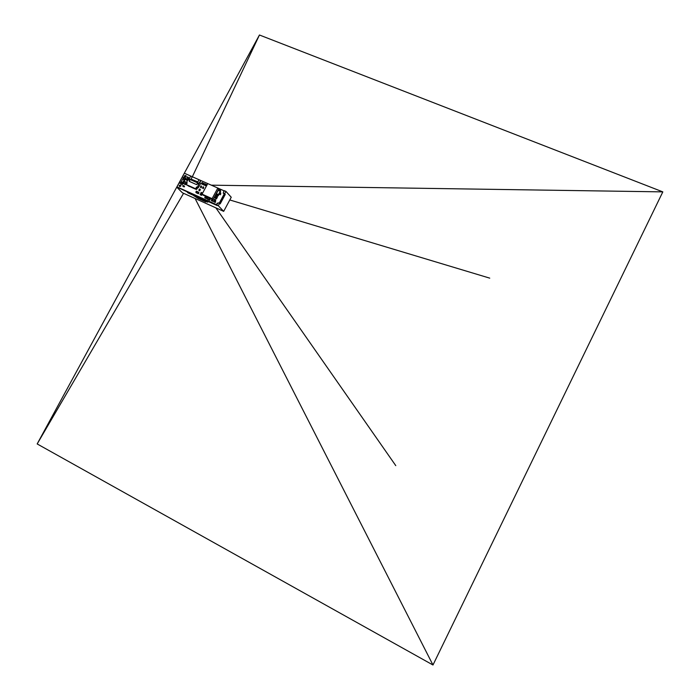 <?xml version="1.0" encoding="UTF-8"?>
<svg xmlns="http://www.w3.org/2000/svg" width="700" height="700" viewBox="0 0 700 700"><rect width="100%" height="100%" fill="white"/><g stroke="black" fill="none" stroke-linecap="round" stroke-linejoin="round"><path stroke-width="1.05" d="M197.295 187.653L196.586 186.996L197.505 188.239L196.394 189.227M197.067 187.303L196.131 189.035L196.726 189.394M188.562 179.909L189.367 178.43L188.904 178.028L186.48 182.481L187.206 182.805L186.349 184.616L195.869 188.851M189.236 178.299L188.405 179.839L189.735 180.434L189.245 181.344L196.621 184.634L197.12 183.715L198.459 184.31L200.664 180.477L199.938 183.041M197.321 187.32L199.447 182.709M196.586 186.996L195.685 188.659M189.324 186.515L186.349 184.616M196.219 189.21L195.536 188.72M196.175 189.385L193.025 188.046M192.745 187.933L189.254 186.244M186.62 184.826L195.939 189.227L186.62 184.826M196.77 187.171L195.834 188.904L196.324 189.324M198.301 187.688L200.498 183.636L199.745 182.84M191.091 178.911L192.334 176.759L191.109 178.911L192.264 176.75L190.689 176.059L189.079 179.06L198.931 183.444M189.403 181.414L189.735 180.434M191.013 179.077L197.759 181.869L190.995 179.331M211.33 185.168L662.821 191.879L259.446 35L192.334 176.759L199.071 179.778L197.601 182.271M199.071 179.778L200.664 180.477M207.751 183.584L217.822 188.055L212.117 198.651L202.055 194.145L207.751 183.584L184.362 173.224L176.942 186.865L216.484 204.619L217.28 203.149L219.336 203.026L224.297 193.786L223.23 193.235L223.939 190.768L217.84 188.064M185.981 176.505L185.894 175.508L184.415 175.805L184.502 176.803L185.981 176.505M180.81 186.025L180.714 185.01L179.244 185.325L179.34 186.331L180.81 186.025M217.061 197.024L215.862 196.49L217.367 197.339L217.403 196.394L217.367 197.339M183.041 186.401L184.214 186.926L184.555 186.305L183.041 186.401M204.986 185.316L204.391 185.054L205.293 185.64L205.66 184.065L205.293 185.64M200.357 194.819L201.548 195.352L201.88 194.722L200.357 194.819M211.619 200.795L212.817 201.329L213.159 200.699L211.619 200.795M216.956 195.317L218.155 195.851L218.496 195.221L216.956 195.317M215.355 198.301L216.554 198.835L216.895 198.205L215.355 198.301M220.456 194.758L220.832 193.174L220.456 194.758L219.555 194.171L220.237 192.911L220.832 193.174M187.162 177.782L188.335 178.308L188.676 177.686L187.162 177.782M207.139 184.73L206.465 185.981L205.852 185.701L206.377 186.13M215.355 200.428L214.156 199.894L215.661 200.742L215.696 199.798L215.661 200.742M214.104 201.906L215.303 202.44L215.644 201.81L214.104 201.906M186.532 180.18L187.206 178.938L187.801 179.2L187.127 180.442L186.532 180.18L187.416 180.758M205.039 197.969L206.229 198.502L206.57 197.881L205.039 197.969M220.028 190.558L218.829 190.024L220.325 190.881L220.666 190.251L220.325 190.881M202.256 193.769L200.847 193.016L202.23 193.812M203.359 188.65L203.726 187.075L203.359 188.65L202.457 188.064L203.131 186.812L203.726 187.075M201.215 187.766L201.582 186.191L201.215 187.766L200.314 187.18L200.987 185.929L201.582 186.191M203.35 184.651L202.755 184.389L203.656 184.984L204.33 183.732L203.656 184.984M199.377 190.505L198.782 190.242L199.684 190.829L200.357 189.577L199.684 190.829M201.915 183.951L201.329 183.689L202.23 184.284L202.597 182.7L202.23 184.284M181.606 183.951L179.655 183.076L182.245 184.599L182.814 183.566L182.175 182.919L181.606 183.951L182.245 184.599M184.966 179.034L183.006 178.168L185.605 179.69L186.165 178.657L185.526 178.001L184.966 179.034L185.605 179.69M207.69 199.351L209.676 200.244L210.245 199.202L209.633 198.564L209.072 199.614L207.077 198.721L207.69 199.351M196.429 192.859L198.406 193.742L198.966 192.701L198.354 192.054L197.785 193.104L195.808 192.211L196.429 192.859M202.055 194.145L202.974 195.099L213.028 199.605L218.724 189.026L217.822 188.055M181.79 182.096L183.356 182.796L184.704 180.311L184.231 179.821L182.875 182.306L181.79 182.096M185.229 184.607L186.349 182.543L185.955 182.131L184.826 184.205L185.229 184.607L183.654 183.68L184.774 181.606L185.955 182.131M216.86 193.961L218.89 194.862L220.605 191.669L220.237 191.266L218.514 194.46L216.86 193.961M224.297 193.786L224.884 194.434L219.931 203.656L219.336 203.026M216.86 205.153L206.308 200.673L217.271 205.599L216.702 204.977L218.278 205.686L219.564 203.298L218.584 202.86L217.648 203.219L216.702 204.977M219.564 203.298L220.176 203.901L225.243 194.46L224.691 194.215M177.354 187.276L187.364 191.905L176.942 186.865M223.431 192.456L223.431 193.174L224.674 193.786L225.951 191.406L224.376 190.706L223.431 192.456M224.674 193.786L225.243 194.46M177.188 187.591L182.359 192.763L223.676 211.356L231.245 197.242L225.951 191.406M223.676 211.356L218.278 205.686M188.379 192.36L188.072 192.92L193.279 195.265L197.977 198.389L205.852 201.933L204.864 200.909L207.76 202.213L206.308 200.673M188.072 192.92L187.25 192.106M193.279 195.265L193.585 194.696M187.364 191.905L206.421 200.463M194.093 196.07L194.416 195.484M204.864 200.909L205.109 200.454M196.971 197.365L197.216 196.91M199.684 198.021L204.54 200.2M194.574 195.606L206.832 201.232M197.977 198.389L198.476 197.479M215.862 196.49L216.204 195.86L217.403 196.394M182.726 186.077L183.059 185.456L184.24 185.981M204.391 185.054L205.065 183.803L205.66 184.065M200.043 194.495L200.384 193.874L201.574 194.407M211.312 200.471L211.654 199.841L212.852 200.384M216.659 194.994L217 194.364L218.199 194.906M215.049 197.977L215.39 197.347L216.589 197.89M220.159 194.434L219.555 194.171M186.847 177.45L187.189 176.829L188.361 177.354M205.852 185.701L206.526 184.45L207.121 184.713M214.156 199.894L214.498 199.264L215.696 199.798M213.806 201.591L214.139 200.961L215.346 201.495M204.732 197.654L205.065 197.024L206.264 197.558M218.829 190.024L219.17 189.394L220.369 189.928M200.847 193.016L201.189 192.386L202.589 193.139M202.379 192.92L202.037 193.541M203.053 188.326L202.457 188.064M200.909 187.442L200.314 187.18M202.755 184.389L203.429 183.138L204.024 183.409M198.782 190.242L199.456 188.991L200.051 189.254M201.329 183.689L202.002 182.438L202.597 182.7M179.655 183.076L180.215 182.044L182.175 182.919M183.006 178.168L183.566 177.126L185.526 178.001M209.676 200.244L209.072 199.614M207.077 198.721L207.638 197.671L209.633 198.564M198.406 193.742L197.785 193.104M195.808 192.211L196.367 191.17L198.354 192.054M212.117 198.651L213.028 199.605M183.356 182.796L182.875 182.306M181.309 181.606L182.665 179.121L184.231 179.821M184.826 184.205L183.654 183.68M216.484 193.559L218.207 190.365L220.237 191.266M197.907 181.939L198.94 179.69M186.48 182.481L186.979 182.998M186.121 184.564L186.655 184.94L186.121 184.564L187.162 182.884M180.093 190.444L178.351 188.702M259.446 35L37.179 443.94L183.575 193.305M37.179 443.94L432.976 665L195.09 198.494M432.976 665L662.821 191.879M229.784 199.955L489.746 278.145M215.854 207.839L395.78 465.64M198.984 183.347L189.114 178.964M186.069 176.26L185.885 175.709L184.678 175.936M185.561 176.321L184.826 175.989L185.561 176.321M180.39 185.841L179.655 185.509L180.39 185.841M184.651 175.98L185.264 177.03M180.906 185.771L180.705 185.211L179.506 185.456M179.48 185.491L180.11 186.55M193.742 194.766L194.766 195.808M206.806 201.215L205.809 200.183M184.634 175.936L186.086 175.901M184.625 175.945L184.905 177.03M180.915 185.404L179.463 185.456L179.751 186.559M193.681 194.74L194.644 195.72"/></g></svg>
